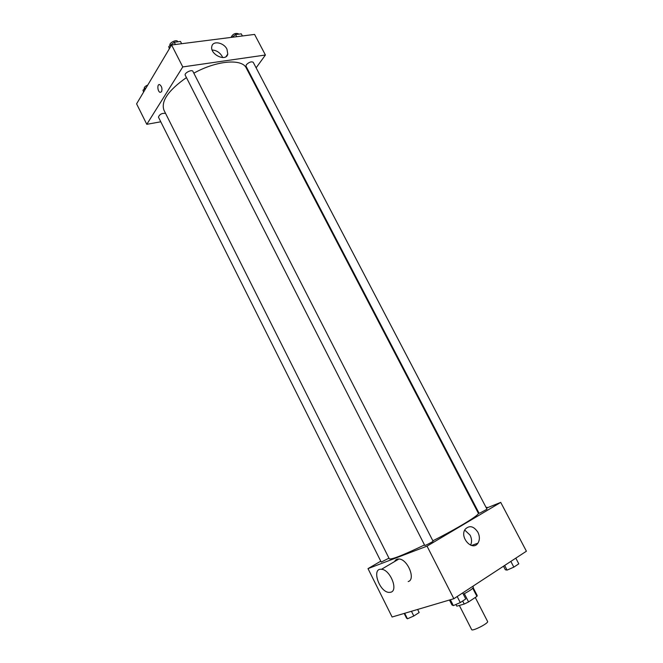 <?xml version="1.0" encoding="UTF-8"?>
<svg xmlns="http://www.w3.org/2000/svg" width="663" height="663" viewBox="0 0 663 663"><rect width="100%" height="100%" fill="white"/><g stroke="black" fill="none" stroke-linecap="round" stroke-linejoin="round"><path stroke-width="0.99" d="M459.335 605.443L471.675 629.643C472.172 631.657 488.946 623.079 487.603 621.488L475.272 597.471M472.76 588.28L476.921 596.377L468.575 601.938L464.233 604.051L456.815 606.164L455.929 604.482L456.815 606.164M476.921 596.377L477.219 595.589L473.2 587.766M472.86 586.274L473.349 587.227C473.167 588.462 469.827 590.791 463.329 594.214M464.349 593.692L468.575 601.938M462.675 601.001L464.233 604.051M486.427 508.131L500.731 502.397L526.405 551.21L453.84 598.722L392.106 617.013L368.006 568.622L380.761 561.18M186.444 77.588C168.286 90.367 160.794 101.232 163.96 110.207L389.28 558.785C391.253 559.87 402.996 555.254 424.502 544.936M432.856 540.793C458.282 527.98 480.053 514.645 478.33 513.212L246.304 68.065C242.161 58.435 216.743 60.424 193.836 73.179M500.731 502.397L427.038 546.138L368.006 568.622M477.542 511.695L478.139 511.455M424.743 545.409C424.759 545.947 433.469 541.48 433.038 541.157L192.892 71.339C191.972 69.068 183.941 73.145 185.234 75.226L424.743 545.409M165.543 113.356C161.896 113.058 159.534 114.318 158.449 117.136L381.225 562.1L388.966 558.163M480.111 512.955L479.067 513.237L245.998 66.192L246.338 64.734C249.056 62.115 251.352 61.294 253.225 62.281L486.998 509.217L480.111 512.955M427.038 546.138L453.84 598.722M477.932 532.281C479.855 536.384 479.846 540.014 477.907 543.179C472.437 551.749 459.202 537.245 465.211 529.231C469.445 525.055 473.689 526.074 477.932 532.281M394.609 561.544C395.488 559.729 396.93 558.876 398.935 558.992C407.596 559.042 416.032 579.611 408.184 581.559M488.043 507.485L485.996 507.311M390.839 592.216L389.057 592.407C379.203 592.109 371.23 567.868 381.474 569.302C390.059 569.467 398.612 590.36 390.839 592.216M464.73 530.052L470.133 535.19C471.857 538.779 472.006 542.102 470.581 545.16M256.125 67.825L265.415 55.012L182.773 66.922L146.796 124.321L160.778 121.793M250.341 75.797L250.73 75.267M265.415 55.012L254.584 34.418L171.593 44.985L136.595 103.842L146.796 124.321M171.593 44.985L182.773 66.922M226.97 49.178L227.774 54.043C226.224 62.289 209.574 54.308 211.845 46.335C212.873 40.377 223.837 42.49 226.97 49.178M161.548 91.743L160.173 92.372C157.479 91.767 156.94 83.646 159.667 84.624C161.83 86.306 162.452 88.676 161.548 91.743L160.173 92.372C157.479 91.767 156.94 83.637 159.675 84.624M212.177 50.023C216.436 50.305 219.76 52.418 222.146 56.372L222.66 57.573M242.409 35.968L241.291 33.838L235.58 34.551L232.017 37.294M235.58 34.551L236.699 36.697M231.031 37.418C232.705 34.07 235.133 32.843 238.299 33.747L238.531 34.178M181.637 43.7L180.493 41.462L174.253 42.25L168.775 46.576L169.305 48.83M168.775 46.576L169.637 48.266M174.253 42.25L175.397 44.496M170.109 45.523L170.001 45.316C168.634 43.095 176.623 39.042 177.618 41.454L177.8 41.802M146.25 87.599L142.976 90.151L143.581 92.082M142.976 90.151L143.78 91.759M144.385 89.049L144.211 88.693C143.987 87.392 145.18 86.165 147.799 85.005M515.814 558.147L518.798 563.84L513.833 567.13L507.079 570.114L505.363 569.782L503.499 566.202M504.651 565.448L507.079 570.114M510.841 561.395L513.833 567.13M462.675 592.937L465.757 598.962L460.279 602.584L453.351 605.609L451.975 604.979L449.456 600.023M450.368 599.75L453.351 605.609M457.188 596.534L460.279 602.584M417.624 609.454L419.165 612.529L413.811 615.993L407.455 618.794L406.51 618.098L404.173 613.441M404.695 613.283L407.455 618.794M411.45 611.286L413.811 615.993M398.935 558.992L381.474 569.302M471.517 545.475L477.907 543.179M226.042 56.595L227.774 54.043"/></g></svg>
